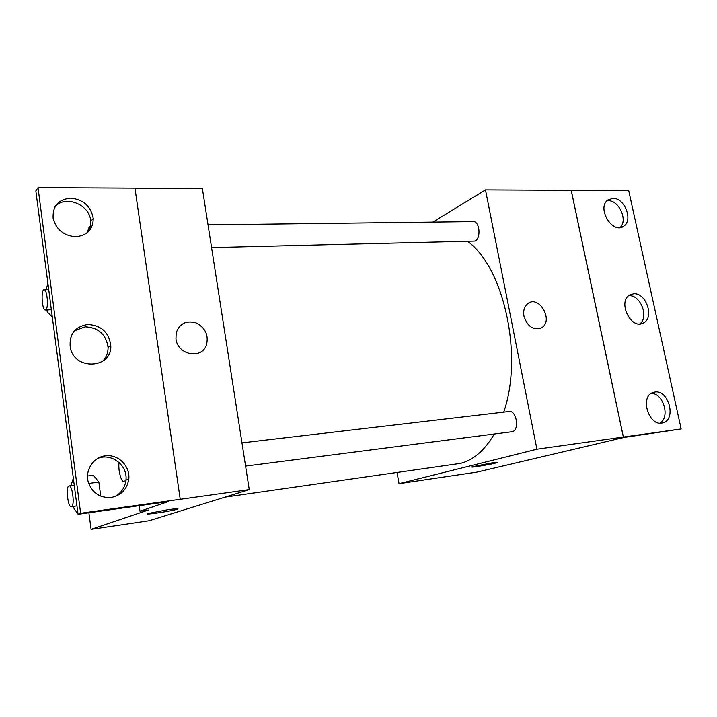 <?xml version="1.0" encoding="UTF-8"?>
<svg xmlns="http://www.w3.org/2000/svg" width="717" height="717" viewBox="0 0 717 717"><rect width="100%" height="100%" fill="white"/><g stroke="black" fill="none" stroke-linecap="round" stroke-linejoin="round"><path stroke-width="1.08" d="M432.826 222.1L485.481 189.915L536.925 449.209L681.15 428.945L623.933 437.478L476.814 472.144L399.019 483.679L397.057 472.637M492.059 462.877L497.204 462.564C494.739 463.791 468.461 468.246 472.064 466.83L492.059 462.877M536.925 449.209L399.019 483.679M245.59 466.086L512.297 431.688C519.78 430.155 516.536 410.07 509.061 411.513L241.979 442.882M211.569 247.589L475.066 241.073C481.304 238.214 479.655 220.979 473.22 221.607L208.029 224.851M225.03 497.132L460.628 463.352C473.552 460.009 484.764 450.24 494.255 434.054M503.719 412.141C523.374 355.91 504.096 268.185 468.076 241.674M523.966 316.206C523.034 310.488 524.387 306.231 528.026 303.434C539.498 294.875 553.936 321.064 541.505 327.848C533.412 330.609 527.569 326.728 523.966 316.206C527.569 326.728 533.412 330.609 541.505 327.848C553.936 321.064 539.498 294.884 528.026 303.443M485.481 189.915L571.198 190.346L623.342 437.074M681.15 428.945L628.71 190.605L571.198 190.346M623.396 437.056L571.243 190.319M654.971 392.038L653.097 392.477C639.143 396.537 649.226 427.664 662.965 422.761C676.624 419.517 668.773 389.636 654.971 392.038M612.865 198.349L607.81 200.052C596.347 208.038 612.847 234.889 623.808 226.142C633.416 220.227 624.516 197.659 612.865 198.349M633.613 293.8L629.983 294.857C617.185 301.122 630.817 330.143 643.239 323.062C654.8 318.187 646.25 292.321 633.613 293.8M659.909 423.084C670.512 417.402 663.359 393.077 651.251 393.4M620.071 227.549C628.173 220.522 619.103 200.097 608.177 200.76L606.941 200.85M639.761 323.923C649.396 317.29 640.415 294.328 628.746 295.727M134.957 188.168L202.373 188.508L249.247 489.603L149.091 520.748L91.086 529.352L88.89 512.772M175.961 338.926L176.176 332.903C179.6 323.492 186.259 320.158 196.162 322.919C205.358 327.821 208.799 335.126 206.478 344.841C201.952 359.683 177.646 355.211 175.961 338.926C177.646 355.211 201.952 359.683 206.478 344.841C208.799 335.126 205.358 327.821 196.162 322.919C186.259 320.167 179.6 323.492 176.176 332.903M91.086 529.352L148.428 510.011L139.985 511.221L168.136 501.622L78.045 514.295L80.636 513.273L249.247 489.603M167.733 509.733C175.62 508.631 178.883 508.425 177.529 509.115C173.622 510.8 142.54 515.478 147.854 513.569L167.733 509.733M98.865 482.138L93.398 475.272L98.865 482.138L100.747 496.128L98.865 482.138L88.693 483.437M78.045 514.295L35.85 190.928L38.019 187.648L134.948 188.132L180.227 499.292M147.406 513.847C146.904 514.878 174.195 510.576 177.529 509.106L177.959 508.837M38.019 187.648L80.636 513.273M87.761 324.496C74.926 326.638 69.092 334.221 70.239 347.27C74.245 371.164 112.802 368.69 110.75 345.236C108.805 332.186 101.142 325.276 87.761 324.496M75.859 236.735C87.241 235.517 93.031 229.431 93.246 218.47C91.005 206.415 83.531 199.631 70.822 198.125C58.337 199.371 52.44 206.137 53.13 218.425C56.32 229.772 63.903 235.875 75.859 236.735M111.207 497.464C121.325 495.375 127.187 489.2 128.809 478.947C130.144 466.364 118.825 454.605 106.304 455.707C93.757 456.514 84.489 470.182 88.415 482.577C92.538 493.144 100.138 498.109 111.207 497.464M139.215 505.691L139.985 511.221M102.289 361.592C106.233 357.747 108.15 353.015 108.061 347.395C106.134 334.436 98.516 327.579 85.215 326.827L74.487 330.77M88.021 232.048L90.234 227.056L90.727 221.481C90.405 204.856 65.453 194.397 54.94 206.819M114.621 496.693C121.227 493.162 124.991 487.668 125.932 480.193C127.958 465.091 110.866 452.194 97.154 458.728M70.974 485.678L73.34 478.212M77.875 512.96L77.696 513.596L72.686 506.578M71.341 506.767L71.548 506.704C74.935 505.852 72.462 484.907 69.101 485.92C65.489 485.902 67.828 507.708 71.341 506.767L76.943 505.852M87.492 476.007L93.398 475.272M46.229 289.668L47.869 283.072M52.153 315.874L52 316.609L47.268 312.02L46.999 309.95M45.359 310.031L45.987 309.69C48.783 307.27 47.08 289.068 44.122 289.749C40.699 289.444 41.989 310.658 45.359 310.031L50.432 309.789L51.283 309.17M125.574 482.541L124.821 481.654M119.031 462.429C117.964 470.218 121.218 482.496 124.202 481.725L125.977 479.718M90.414 226.294C89.114 226.599 88.209 228.624 87.68 232.362M641.473 323.708L643.239 323.062M621.37 227.298L623.808 226.142M662.203 422.949L662.965 422.761M125.932 480.193L128.809 478.947M90.727 221.481L93.246 218.47M108.061 347.395L110.75 345.236M69.101 485.92L74.254 485.257M44.122 289.749L48.72 289.569M124.202 481.725L125.762 481.528"/></g></svg>
